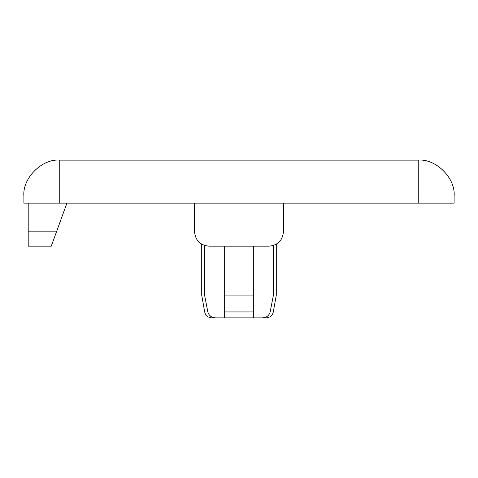 <?xml version="1.0" encoding="UTF-8"?>
<svg xmlns="http://www.w3.org/2000/svg" width="478" height="478" viewBox="0 0 478 478"><rect width="100%" height="100%" fill="white"/><g stroke="black" fill="none" stroke-linecap="round" stroke-linejoin="round"><path stroke-width="0.72" d="M253.34 317.87L253.34 295.099L224.66 295.099L224.66 317.87L262.177 317.87C267.549 317.87 267.549 317.87 262.177 317.87L253.34 317.87M224.66 246.17L224.66 295.099M273.416 245.507L273.416 295.099L270.172 311.943C268.953 315.791 266.288 317.768 262.177 317.87M273.416 295.099C277.216 295.099 277.216 295.099 273.416 295.099M224.66 317.87L215.823 317.87C210.451 317.87 210.451 317.87 215.823 317.87C211.712 317.768 209.047 315.791 207.828 311.943L204.584 295.099C200.784 295.099 200.784 295.099 204.584 295.099L204.584 245.507M253.34 246.17L253.34 295.099M23.9 195.98L23.9 203.15L59.75 203.15L59.75 195.98L23.9 195.98C22.299 178.24 42.01 158.529 59.75 160.13L59.75 195.98L418.25 195.98L418.25 160.13C435.99 158.529 455.701 178.24 454.1 195.98L418.25 195.98L418.25 203.15L454.1 203.15L454.1 195.98M418.25 160.13L59.75 160.13M418.25 203.15L59.75 203.15M194.546 231.83C195.46 240.476 200.24 245.256 208.886 246.17C200.24 245.256 195.46 240.476 194.546 231.83L194.546 203.15M269.114 246.17C277.76 245.256 282.54 240.476 283.454 231.83C282.54 240.476 277.76 245.256 269.114 246.17L208.886 246.17M283.454 203.15L283.454 231.83M28.202 203.15L28.202 246.17L51.26 246.17L66.92 203.15M253.34 311.943L224.66 311.943M270.172 311.943C274.33 311.943 274.33 311.943 270.172 311.943M207.828 311.943C203.67 311.943 203.67 311.943 207.828 311.943M56.482 231.83L28.202 231.83M276.284 244.246L276.284 295.099L273.314 311.943C272.376 315.605 270.022 317.583 266.252 317.87M201.716 244.246L201.716 295.099L204.686 311.943C205.624 315.605 207.978 317.583 211.748 317.87"/></g></svg>

